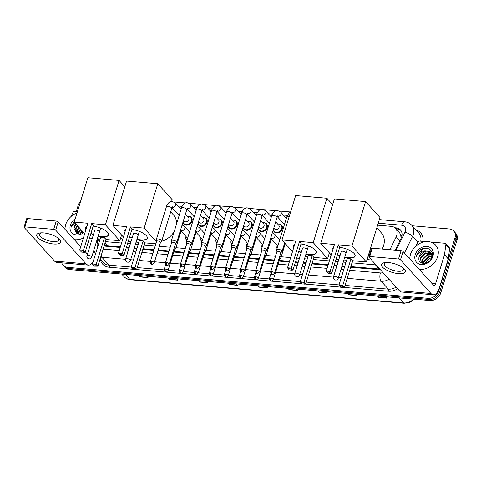 <?xml version="1.0" encoding="UTF-8"?>
<svg xmlns="http://www.w3.org/2000/svg" width="481" height="481" viewBox="0 0 481 481"><rect width="100%" height="100%" fill="white"/><g stroke="black" fill="none" stroke-linecap="round" stroke-linejoin="round"><path stroke-width="0.72" d="M285.125 243.987A4.972 3.98 137.9 0 1 284.914 245.268A4.972 3.98 137.9 0 1 284.349 246.519M277.098 248.443A4.972 3.98 137.9 0 1 276.882 248.232A4.972 3.98 137.9 0 1 276.064 245.262M270.081 242.695A4.972 3.98 137.9 0 1 269.877 243.975A4.972 3.98 137.9 0 1 269.306 245.226M262.055 247.156A4.972 3.98 137.9 0 1 261.838 246.939A4.972 3.98 137.9 0 1 261.021 243.969M255.044 241.402A4.972 3.98 137.9 0 1 254.834 242.683A4.972 3.98 137.9 0 1 254.263 243.933M247.012 245.863A4.972 3.98 137.9 0 1 246.801 245.647A4.972 3.98 137.9 0 1 245.977 242.677M240.001 240.109A4.972 3.98 137.9 0 1 239.791 241.39A4.972 3.98 137.9 0 1 239.225 242.64M231.974 244.57A4.972 3.98 137.9 0 1 231.758 244.354A4.972 3.98 137.9 0 1 230.94 241.384M224.958 238.816A4.972 3.98 137.9 0 1 224.753 240.097A4.972 3.98 137.9 0 1 224.182 241.348M216.931 243.278A4.972 3.98 137.9 0 1 216.715 243.061A4.972 3.98 137.9 0 1 215.897 240.091M209.92 237.524A4.972 3.98 137.9 0 1 209.71 238.804A4.972 3.98 137.9 0 1 209.139 240.055M201.888 241.985A4.972 3.98 137.9 0 1 201.671 241.769A4.972 3.98 137.9 0 1 200.854 238.798M194.877 236.237A4.972 3.98 137.9 0 1 194.667 237.512A4.972 3.98 137.9 0 1 194.102 238.762M186.85 240.692A4.972 3.98 137.9 0 1 186.634 240.476A4.972 3.98 137.9 0 1 185.816 237.506M278.715 224.044A4.972 3.98 137.9 0 1 281.589 225.156A4.972 3.98 137.9 0 1 282.245 228.866A4.972 3.98 137.9 0 1 278.625 232.63A4.972 3.98 137.9 0 1 274.206 231.83A4.972 3.98 137.9 0 1 273.346 229.485M263.672 222.751A4.972 3.98 137.9 0 1 266.546 223.863A4.972 3.98 137.9 0 1 267.202 227.573A4.972 3.98 137.9 0 1 263.582 231.337A4.972 3.98 137.9 0 1 259.169 230.537A4.972 3.98 137.9 0 1 258.303 228.192M248.635 221.458A4.972 3.98 137.9 0 1 251.509 222.571A4.972 3.98 137.9 0 1 252.158 226.28A4.972 3.98 137.9 0 1 248.545 230.044A4.972 3.98 137.9 0 1 244.126 229.245A4.972 3.98 137.9 0 1 243.26 226.9M233.592 220.166A4.972 3.98 137.9 0 1 236.466 221.284A4.972 3.98 137.9 0 1 237.115 224.988A4.972 3.98 137.9 0 1 233.501 228.752A4.972 3.98 137.9 0 1 229.082 227.952A4.972 3.98 137.9 0 1 228.222 225.607M218.548 218.873A4.972 3.98 137.9 0 1 221.422 219.991A4.972 3.98 137.9 0 1 222.078 223.695A4.972 3.98 137.9 0 1 218.458 227.459A4.972 3.98 137.9 0 1 214.039 226.659A4.972 3.98 137.9 0 1 213.179 224.314M203.511 217.58A4.972 3.98 137.9 0 1 206.379 218.699A4.972 3.98 137.9 0 1 207.034 222.402A4.972 3.98 137.9 0 1 203.421 226.166A4.972 3.98 137.9 0 1 199.002 225.367A4.972 3.98 137.9 0 1 198.136 223.028M188.468 216.288A4.972 3.98 137.9 0 1 191.342 217.406A4.972 3.98 137.9 0 1 191.991 221.11A4.972 3.98 137.9 0 1 188.378 224.874A4.972 3.98 137.9 0 1 183.958 224.074A4.972 3.98 137.9 0 1 183.099 221.735M389.923 249.717L396.212 236.808A9.325 7.462 -42.1 0 0 396.777 235.377A9.325 7.462 -42.1 0 0 395.556 228.421A9.325 7.462 -42.1 0 0 391.191 226.359L377.633 225.192M401.07 238.414L400.733 235.197L399.825 233.237A3.108 2.489 -42.1 0 0 398.238 231.397M395.556 228.421L399.308 232.582A9.325 7.462 137.9 0 1 399.825 233.237M350.823 266.588L379.792 269.053M104.467 244.853L107.197 245.653L120.412 246.789M126.407 247.306L129.197 247.547M134.265 247.98L137.019 248.214M143.013 248.731L154.016 249.675M158.141 250.03L169.059 250.968M173.96 251.389L184.103 252.26M189.003 252.681L199.14 253.553M204.046 253.974L214.183 254.846M219.083 255.267L229.227 256.139M234.127 256.559L244.27 257.431M249.17 257.852L259.307 258.724M264.207 259.145L274.35 260.017M279.251 260.437L289.508 261.315M295.502 261.832L298.286 262.073M303.361 262.506L306.114 262.746M312.103 263.257L328.222 264.646M334.217 265.157L337.007 265.398M342.075 265.837L344.829 266.071M351.972 262.842L375.42 264.857A9.325 7.462 -42.1 0 0 376.028 264.887M105.447 241.66L121.567 243.049M127.555 243.56L130.345 243.801M135.414 244.24L138.173 244.474M144.162 244.991L155.171 245.935M159.289 246.29L170.214 247.228M175.908 247.715L185.251 248.521M190.945 249.008L200.294 249.813M205.988 250.3L215.338 251.106M221.032 251.593L230.375 252.399M236.069 252.886L245.418 253.691M251.112 254.178L260.461 254.984M266.155 255.471L275.499 256.271M281.193 256.764L290.662 257.575M296.651 258.093L299.441 258.333M304.509 258.766L307.263 259M313.257 259.518L329.377 260.9M335.365 261.417L338.155 261.658M343.224 262.091L345.983 262.331M98.659 238.907A9.325 7.462 -42.1 0 0 99.074 239.424A9.325 7.462 -42.1 0 0 99.783 240.085M286.652 217.376L285.395 217.268M271.615 216.083L270.358 215.975M256.571 214.791L255.315 214.682M241.528 213.498L240.272 213.39M226.491 212.205L225.234 212.097M211.448 210.912L210.191 210.804M196.404 209.62L195.148 209.512M181.367 208.327L180.104 208.219M395.334 250.18L401.106 238.335A9.325 7.462 -42.1 0 0 401.677 236.899A9.325 7.462 -42.1 0 0 400.451 229.948A9.325 7.462 -42.1 0 0 396.091 227.88L394.865 227.772M395.977 228.89L397.096 228.986A9.325 7.462 137.9 0 1 400.92 230.531M412.199 225.787L449.362 228.98A9.325 7.462 137.9 0 1 453.721 231.048A9.325 7.462 137.9 0 1 454.948 238.005L438.732 290.704A9.325 7.462 137.9 0 1 428.03 298.322L67.472 267.346A9.325 7.462 137.9 0 1 63.113 265.278A9.325 7.462 137.9 0 1 61.766 262.836M76.263 211.598L78.096 205.621A9.325 7.462 137.9 0 1 80.543 201.479M453.721 231.048L455.723 233.267A9.325 7.462 137.9 0 1 456.95 240.217L440.74 292.917L439.736 291.811A9.325 7.462 137.9 0 1 429.034 299.429L68.47 268.452A9.325 7.462 137.9 0 1 64.111 266.384A9.325 7.462 137.9 0 0 68.47 268.452L429.034 299.429A9.325 7.462 137.9 0 0 439.736 291.811L455.946 239.111L439.736 291.811L438.732 290.704M454.725 232.155A9.325 7.462 137.9 0 1 455.946 239.111A9.325 7.462 137.9 0 0 454.725 232.155M350.619 267.244L378.715 269.661A9.325 7.462 -42.1 0 0 380.327 269.643M104.1 246.05A9.325 7.462 -42.1 0 0 104.617 246.11L120.214 247.45M126.202 247.962L128.992 248.202M134.061 248.641L136.82 248.875M142.809 249.392L153.818 250.336M157.936 250.691L168.855 251.629M173.761 252.05L183.898 252.922M188.799 253.343L198.942 254.215M203.842 254.635L213.979 255.507M218.885 255.928L229.022 256.8M233.922 257.221L244.065 258.093M248.966 258.513L259.103 259.385M264.009 259.806L274.146 260.678M279.046 261.099L289.303 261.977M295.298 262.494L298.088 262.734M303.156 263.167L305.91 263.408M311.904 263.919L328.024 265.308M334.012 265.819L336.802 266.059M341.871 266.492L344.63 266.733M98.671 238.925A9.325 7.462 -42.1 0 0 99.128 242.22M99.645 240.53A9.325 7.462 137.9 0 1 99.669 240.079M440.74 292.917A9.325 7.462 137.9 0 1 430.032 300.541L69.474 269.558A9.325 7.462 137.9 0 1 65.115 267.49L63.113 265.278M198.779 280.67L199.465 281.836A2.489 1.196 94.9 0 0 199.627 282.064L198.334 280.633M206.481 281.331L207.774 282.762L199.627 282.064M168.909 278.102L169.595 279.269A2.489 1.196 94.9 0 0 169.763 279.497L168.47 278.066M176.611 278.764L177.904 280.195L169.763 279.497M139.045 275.535L139.73 276.701A2.489 1.196 94.9 0 0 139.893 276.93L138.6 275.499M146.747 276.202L148.04 277.627L139.893 276.93M288.372 288.366L289.057 289.532A2.489 1.196 94.9 0 0 289.225 289.76L287.933 288.329M296.074 289.027L297.366 290.458L289.225 289.76M318.242 290.933L318.927 292.099A2.489 1.196 94.9 0 0 319.089 292.328L317.797 290.897M325.944 291.594L327.236 293.025L319.089 292.328M348.106 293.5L348.791 294.667A2.489 1.196 94.9 0 0 348.953 294.895L347.661 293.464M355.808 294.162L357.1 295.593L348.953 294.895M377.97 296.068L378.655 297.234A2.489 1.196 94.9 0 0 378.818 297.456L377.525 296.025M385.672 296.729L386.964 298.16L378.818 297.456M228.643 283.237L229.329 284.403A2.489 1.196 94.9 0 0 229.491 284.626L228.198 283.195M236.345 283.898L237.638 285.329L229.491 284.626M258.507 285.804L259.193 286.971A2.489 1.196 94.9 0 0 259.355 287.193L258.063 285.762M266.209 286.466L267.502 287.897L259.355 287.193M409.842 259.006A15.542 12.434 137.9 0 1 410.491 254.329A15.542 12.434 137.9 0 1 421.789 242.58A15.542 12.434 137.9 0 1 435.6 245.076A15.542 12.434 137.9 0 1 437.638 256.662A15.542 12.434 137.9 0 1 419.137 269.294M431.601 253.685L425.847 253.331L420.845 258.201L421.254 262.83M431.463 253.409L425.451 252.886L420.448 257.762L421.194 262.8M432.016 254.906L427.441 255.086L422.438 259.956L422.204 263.209M431.938 254.581L427.044 254.647L422.041 259.518L421.915 263.119M432.148 256.379L429.028 256.848L424.026 261.718L423.665 263.414M432.148 255.982L428.631 256.409L423.629 261.279L423.256 263.396M425.463 263.197A7.029 5.622 137.9 0 1 429.01 258.724L425.138 263.275M432.365 255.128L430.267 251.948L425.348 250.739A7.029 5.622 137.9 0 0 419.179 256.355A7.029 5.622 137.9 0 0 418.885 258.339C418.121 265.668 430.08 264.514 431.98 256.992C434.758 249.531 425.174 245.124 419.312 250.709L416.456 255.243L416.125 256.758L416.786 255.381C418.735 252.321 421.584 250.769 425.348 250.739M430.958 252.657L424.26 251.569L419.258 256.439L418.885 258.339M432.148 256.403L430.766 252.435M432.383 254.263L431.86 253.848M432.359 254.19L431.704 253.589M432.918 256.259A10.137 8.105 137.9 0 1 421.284 264.538A10.137 8.105 137.9 0 1 415.211 254.738A10.137 8.105 137.9 0 1 426.845 246.452A10.137 8.105 137.9 0 1 432.918 256.259M429.01 258.724L431.77 257.569M426.262 248.184L422.943 248.845L416.498 255.291L416.125 256.758M388.444 262.548A12.434 4.461 17.1 0 1 403.192 267.977A12.434 4.461 17.1 0 1 398.454 273.629A12.434 4.461 17.1 0 1 383.459 267.995A12.434 4.461 17.1 0 1 385.455 262.524A12.434 4.461 17.1 0 1 388.444 262.548M386.562 262.476A9.951 3.571 -162.9 0 0 384.331 263.883A9.951 3.571 -162.9 0 0 388.251 268.338A9.951 3.571 -162.9 0 0 397.847 271.242A9.951 3.571 -162.9 0 0 403.349 269.733A9.951 3.571 -162.9 0 0 402.302 267.316M415.818 246.194L417.803 242.117A1.557 1.245 -42.1 0 1 419.492 241.089L425.895 241.636M430.639 242.045L444.883 243.272A1.557 1.245 -42.1 0 1 445.61 243.614L449.362 247.769A1.557 1.245 137.9 0 1 449.621 248.683L448.292 258.658A1.557 1.245 137.9 0 1 448.238 258.904L439.315 287.903A12.434 5.988 -85.1 0 1 433.249 294.757A12.434 5.988 -85.1 0 1 430.898 293.458L400.487 259.806A1.557 0.559 -162.9 0 0 398.502 258.994L401.064 250.673A1.557 0.559 17.1 0 1 403.042 251.485L433.459 285.137A3.108 1.497 94.9 0 0 434.042 285.461A3.108 1.497 94.9 0 0 435.564 283.748L444.486 254.75A1.557 1.245 -42.1 0 0 444.54 254.503L445.863 244.528A1.557 1.245 -42.1 0 0 445.61 243.614M433.249 294.757L401.749 292.051A12.434 5.988 -85.1 0 1 399.404 290.752L368.987 257.101A1.557 0.559 -162.9 0 1 368.861 256.758A1.557 0.559 -162.9 0 1 369.721 256.523L398.502 258.994M368.861 256.758L371.422 248.436A1.557 0.559 17.1 0 1 372.282 248.202L401.064 250.673M376.809 227.862L381.349 232.882A17.1 13.672 137.9 0 1 383.597 245.635A17.1 13.672 137.9 0 1 382.148 249.05M370.514 258.784A17.1 13.672 137.9 0 1 367.057 259.554M339.706 247.312A12.127 4.353 17.1 0 1 355.116 256.163A12.127 4.353 17.1 0 1 348.412 257.996A12.127 4.353 17.1 0 1 344.667 257.401M339.917 255.94A12.127 4.353 17.1 0 1 337.397 254.822M332.413 251.022A12.127 4.353 17.1 0 1 331.938 249.032A12.127 4.353 17.1 0 1 333.453 247.655M334.433 244.468L326.238 271.098L330.038 271.422L338.233 244.799L351.942 245.977L365.596 201.599L334.373 198.912L320.719 243.29L334.433 244.468M326.238 271.098L326.864 271.975L329.575 272.21L330.038 271.422L331.716 273.28L339.911 246.651L338.233 244.799M320.719 243.29L331.217 254.912M336.021 259.301L338.81 259.536M343.879 259.974L346.633 260.209M351.942 245.977L366.336 261.904L352.627 260.726L350.95 258.868L347.15 258.544L338.955 285.167L342.755 285.498L344.432 287.349L340.752 287.349L338.955 285.167M366.336 261.904L379.99 217.526L365.596 201.599M329.575 272.21L330.754 273.515L331.716 273.28M326.864 271.975L328.036 273.28L330.754 273.515M352.627 260.726L344.432 287.349M350.95 258.868L342.755 285.498L342.292 286.279L339.58 286.051M343.47 287.584L342.292 286.279M332.503 250.745A12.127 4.353 17.1 0 1 331.986 248.893M345.785 252.507A2.489 0.89 -162.9 0 0 343.23 251.304A2.489 0.89 -162.9 0 0 341.239 251.587A2.489 0.89 -162.9 0 0 341.221 251.689M355.152 256.024A12.127 4.353 17.1 0 1 344.757 257.125M340.001 255.664A12.127 4.353 17.1 0 1 337.482 254.545M330.976 255.712A17.1 13.672 137.9 0 1 328.343 256.223M300.992 243.987A12.127 4.353 17.1 0 1 316.402 252.838A12.127 4.353 17.1 0 1 309.692 254.671A12.127 4.353 17.1 0 1 305.952 254.076M301.196 252.615A12.127 4.353 17.1 0 1 298.677 251.497M293.699 247.697A12.127 4.353 17.1 0 1 293.224 245.707A12.127 4.353 17.1 0 1 294.739 244.324M295.713 241.143L287.524 267.773L291.324 268.097L299.519 241.468L313.227 242.646L326.882 198.268L295.659 195.587L282.004 239.965L295.713 241.143M287.524 267.773L288.143 268.651L290.861 268.885L291.324 268.097L293.001 269.955L301.19 243.326L299.519 241.468M282.004 239.965L292.502 251.587M297.3 255.97L300.09 256.211M305.164 256.65L307.918 256.884M313.227 242.646L327.621 258.574L313.907 257.401L312.229 255.543L308.429 255.219L300.24 281.842L304.04 282.173L305.718 284.024L302.038 284.024L300.24 281.842M332.618 204.617L326.882 198.268M327.621 258.574L329.377 252.868M290.861 268.885L292.039 270.184L293.001 269.955M288.143 268.651L289.321 269.949L292.039 270.184M313.907 257.401L305.718 284.024M312.229 255.543L304.04 282.173L303.577 282.954L300.859 282.72M304.756 284.259L303.577 282.954M293.783 247.42A12.127 4.353 17.1 0 1 293.272 245.569M307.07 249.182A2.489 0.89 -162.9 0 0 304.515 247.974A2.489 0.89 -162.9 0 0 302.519 248.262A2.489 0.89 -162.9 0 0 302.507 248.364M316.438 252.693A12.127 4.353 17.1 0 1 306.036 253.8M301.28 252.339A12.127 4.353 17.1 0 1 298.767 251.22M170.689 211.874L173.539 215.031A17.1 13.672 137.9 0 1 176.461 224.26M174.32 231.229A17.1 13.672 137.9 0 1 161.538 241.27M131.896 229.455A12.127 4.353 17.1 0 1 147.306 238.305A12.127 4.353 17.1 0 1 140.602 240.145A12.127 4.353 17.1 0 1 136.857 239.55M132.107 238.089A12.127 4.353 17.1 0 1 129.587 236.965M124.603 233.171A12.127 4.353 17.1 0 1 124.128 231.175A12.127 4.353 17.1 0 1 125.643 229.798M126.623 226.617L118.428 253.24L122.228 253.571L130.423 226.942L144.132 228.12L157.786 183.742L126.563 181.06L112.909 225.439L126.623 226.617M118.428 253.24L119.054 254.124L121.765 254.353L122.228 253.571L123.906 255.423L132.101 228.8L130.423 226.942M112.909 225.439L123.407 237.055M128.211 241.444L131 241.684M136.069 242.117L138.823 242.358M155.82 243.813L144.817 242.869L143.14 241.011L139.34 240.686L131.145 267.316L134.945 267.64L136.622 269.498L132.942 269.492L131.145 267.316M156.457 241.757L144.132 228.12M171.645 201.401L172.18 199.669L157.786 183.742M121.765 254.353L122.944 255.658L123.906 255.423M119.054 254.124L120.226 255.423L122.944 255.658M144.817 242.869L136.622 269.498M143.14 241.011L134.945 267.64L134.482 268.428L131.77 268.194M135.66 269.727L134.482 268.428M124.693 232.894A12.127 4.353 17.1 0 1 124.176 231.042M137.975 234.65A2.489 0.89 -162.9 0 0 135.42 233.447A2.489 0.89 -162.9 0 0 133.423 233.736A2.489 0.89 -162.9 0 0 133.411 233.838M147.342 238.167A12.127 4.353 17.1 0 1 136.947 239.267M132.191 237.812A12.127 4.353 17.1 0 1 129.672 236.688M123.166 237.855A17.1 13.672 137.9 0 1 120.533 238.372M93.182 226.13A12.127 4.353 17.1 0 1 108.592 234.981A12.127 4.353 17.1 0 1 101.882 236.82A12.127 4.353 17.1 0 1 98.142 236.219M93.386 234.758A12.127 4.353 17.1 0 1 90.867 233.64M85.889 229.84A12.127 4.353 17.1 0 1 85.414 227.85A12.127 4.353 17.1 0 1 86.923 226.473M87.903 223.286L79.714 249.916L83.514 250.24L91.709 223.617L105.417 224.795L119.072 180.417L87.849 177.73L74.194 222.114L87.903 223.286M79.714 249.916L80.333 250.793L83.051 251.028L83.514 250.24L85.191 252.098L93.38 225.469L91.709 223.617M74.194 222.114L84.692 233.73M89.49 238.119L92.28 238.354M97.354 238.792L100.108 239.027M105.417 224.795L119.811 240.722L106.097 239.544L104.419 237.686L100.619 237.361L92.43 263.991L96.23 264.316L97.908 266.173L94.228 266.167L92.43 263.991M124.807 186.766L119.072 180.417M119.811 240.722L121.567 235.017M83.051 251.028L84.229 252.333L85.191 252.098M80.333 250.793L81.511 252.098L84.229 252.333M106.097 239.544L97.908 266.173M104.419 237.686L96.23 264.316L95.767 265.097L93.049 264.869M96.946 266.402L95.767 265.097M85.973 229.563A12.127 4.353 17.1 0 1 85.462 227.711M99.26 231.325A2.489 0.89 -162.9 0 0 96.705 230.122A2.489 0.89 -162.9 0 0 94.709 230.405A2.489 0.89 -162.9 0 0 94.697 230.507M108.628 234.842A12.127 4.353 17.1 0 1 98.226 235.943M93.47 234.481A12.127 4.353 17.1 0 1 90.957 233.363M280.79 252.832L281.98 251.485A2.796 1.004 -162.9 0 0 282.058 251.341A2.796 1.004 -162.9 0 0 281.83 250.727A2.796 1.004 -162.9 0 0 278.258 249.272A2.796 1.004 -162.9 0 0 276.713 249.693A2.796 1.004 -162.9 0 0 276.701 249.861L276.924 251.647M280.748 252.88A2.02 0.728 -162.9 0 0 280.808 252.778A2.02 0.728 -162.9 0 0 280.639 252.333A2.02 0.728 -162.9 0 0 278.06 251.28A2.02 0.728 -162.9 0 0 276.942 251.587A2.02 0.728 -162.9 0 0 276.936 251.707M265.746 251.539L266.937 250.192A2.796 1.004 -162.9 0 0 267.021 250.048A2.796 1.004 -162.9 0 0 266.787 249.435A2.796 1.004 -162.9 0 0 263.215 247.98A2.796 1.004 -162.9 0 0 261.67 248.406A2.796 1.004 -162.9 0 0 261.658 248.569L261.886 250.354M265.704 251.587A2.02 0.728 -162.9 0 0 265.765 251.485A2.02 0.728 -162.9 0 0 265.596 251.04A2.02 0.728 -162.9 0 0 263.017 249.988A2.02 0.728 -162.9 0 0 261.898 250.294A2.02 0.728 -162.9 0 0 261.892 250.415M275.685 221.873L278.721 225.234A2.796 2.237 137.9 0 1 279.088 227.321A2.796 2.237 137.9 0 1 277.056 229.431A2.796 2.237 137.9 0 1 274.573 228.986L273.773 228.102M277.723 224.128A4.666 3.728 137.9 0 1 281.108 225.09A4.666 3.728 137.9 0 1 281.722 228.565A4.666 3.728 137.9 0 1 278.331 232.095A4.666 3.728 137.9 0 1 274.188 231.343A4.666 3.728 137.9 0 1 273.382 229.353M250.703 250.246L251.894 248.899A2.796 1.004 -162.9 0 0 251.978 248.755A2.796 1.004 -162.9 0 0 251.743 248.142A2.796 1.004 -162.9 0 0 248.178 246.687A2.796 1.004 -162.9 0 0 246.627 247.114A2.796 1.004 -162.9 0 0 246.615 247.276L246.843 249.062M250.661 250.294A2.02 0.728 -162.9 0 0 250.721 250.192A2.02 0.728 -162.9 0 0 250.553 249.747A2.02 0.728 -162.9 0 0 247.98 248.695A2.02 0.728 -162.9 0 0 246.861 249.002A2.02 0.728 -162.9 0 0 246.849 249.122M260.648 220.581L263.678 223.942A2.796 2.237 137.9 0 1 264.051 226.028A2.796 2.237 137.9 0 1 262.013 228.144A2.796 2.237 137.9 0 1 259.53 227.693L258.73 226.81M262.68 222.835A4.666 3.728 137.9 0 1 266.065 223.797A4.666 3.728 137.9 0 1 266.678 227.272A4.666 3.728 137.9 0 1 263.287 230.802A4.666 3.728 137.9 0 1 259.145 230.05A4.666 3.728 137.9 0 1 258.345 228.06M235.666 248.954L236.856 247.607A2.796 1.004 -162.9 0 0 236.935 247.462A2.796 1.004 -162.9 0 0 236.706 246.849A2.796 1.004 -162.9 0 0 233.135 245.394A2.796 1.004 -162.9 0 0 231.589 245.821A2.796 1.004 -162.9 0 0 231.571 245.983L231.8 247.769M235.624 249.002A2.02 0.728 -162.9 0 0 235.678 248.899A2.02 0.728 -162.9 0 0 235.516 248.455A2.02 0.728 -162.9 0 0 232.936 247.408A2.02 0.728 -162.9 0 0 231.818 247.709A2.02 0.728 -162.9 0 0 231.806 247.829M245.605 219.288L248.641 222.649A2.796 2.237 137.9 0 1 249.008 224.735A2.796 2.237 137.9 0 1 246.975 226.852A2.796 2.237 137.9 0 1 244.486 226.401L243.687 225.517M247.643 221.543A4.666 3.728 137.9 0 1 251.028 222.505A4.666 3.728 137.9 0 1 251.635 225.98A4.666 3.728 137.9 0 1 248.25 229.509A4.666 3.728 137.9 0 1 244.107 228.758A4.666 3.728 137.9 0 1 243.302 226.767M220.623 247.661L221.813 246.314A2.796 1.004 -162.9 0 0 221.897 246.17A2.796 1.004 -162.9 0 0 221.663 245.557A2.796 1.004 -162.9 0 0 218.091 244.101A2.796 1.004 -162.9 0 0 216.546 244.528A2.796 1.004 -162.9 0 0 216.534 244.691L216.757 246.476M220.581 247.709A2.02 0.728 -162.9 0 0 220.641 247.607A2.02 0.728 -162.9 0 0 220.472 247.168A2.02 0.728 -162.9 0 0 217.893 246.116A2.02 0.728 -162.9 0 0 216.775 246.416A2.02 0.728 -162.9 0 0 216.769 246.537M230.561 217.995L233.598 221.356A2.796 2.237 137.9 0 1 233.964 223.443A2.796 2.237 137.9 0 1 231.932 225.559A2.796 2.237 137.9 0 1 229.449 225.108L228.649 224.224M232.6 220.25A4.666 3.728 137.9 0 1 235.985 221.212A4.666 3.728 137.9 0 1 236.598 224.687A4.666 3.728 137.9 0 1 233.207 228.216A4.666 3.728 137.9 0 1 229.064 227.465A4.666 3.728 137.9 0 1 228.259 225.475M205.579 246.374L206.77 245.021A2.796 1.004 -162.9 0 0 206.854 244.877A2.796 1.004 -162.9 0 0 206.62 244.27A2.796 1.004 -162.9 0 0 203.054 242.809A2.796 1.004 -162.9 0 0 201.503 243.236A2.796 1.004 -162.9 0 0 201.491 243.398L201.719 245.184M205.537 246.416A2.02 0.728 -162.9 0 0 205.597 246.314A2.02 0.728 -162.9 0 0 205.429 245.875A2.02 0.728 -162.9 0 0 202.856 244.823A2.02 0.728 -162.9 0 0 201.737 245.13A2.02 0.728 -162.9 0 0 201.725 245.244M215.524 216.703L218.554 220.064A2.796 2.237 137.9 0 1 218.927 222.15A2.796 2.237 137.9 0 1 216.889 224.266A2.796 2.237 137.9 0 1 214.406 223.815L213.606 222.931M217.556 218.957A4.666 3.728 137.9 0 1 220.941 219.919A4.666 3.728 137.9 0 1 221.555 223.394A4.666 3.728 137.9 0 1 218.164 226.924A4.666 3.728 137.9 0 1 214.021 226.172A4.666 3.728 137.9 0 1 213.221 224.182M190.542 245.082L191.733 243.729A2.796 1.004 -162.9 0 0 191.811 243.584A2.796 1.004 -162.9 0 0 191.582 242.977A2.796 1.004 -162.9 0 0 188.011 241.516A2.796 1.004 -162.9 0 0 186.466 241.943A2.796 1.004 -162.9 0 0 186.448 242.105L186.676 243.891M190.5 245.124A2.02 0.728 -162.9 0 0 190.554 245.021A2.02 0.728 -162.9 0 0 190.392 244.582A2.02 0.728 -162.9 0 0 187.812 243.53A2.02 0.728 -162.9 0 0 186.694 243.837A2.02 0.728 -162.9 0 0 186.682 243.951M200.481 215.41L203.517 218.771A2.796 2.237 137.9 0 1 203.884 220.857A2.796 2.237 137.9 0 1 201.852 222.974A2.796 2.237 137.9 0 1 199.362 222.523L198.563 221.639M202.519 217.665A4.666 3.728 137.9 0 1 205.898 218.627A4.666 3.728 137.9 0 1 206.511 222.102A4.666 3.728 137.9 0 1 203.126 225.631A4.666 3.728 137.9 0 1 198.978 224.88A4.666 3.728 137.9 0 1 198.178 222.889M175.499 243.789L176.689 242.436A2.796 1.004 -162.9 0 0 176.767 242.298A2.796 1.004 -162.9 0 0 176.539 241.684A2.796 1.004 -162.9 0 0 172.968 240.223A2.796 1.004 -162.9 0 0 171.422 240.65A2.796 1.004 -162.9 0 0 171.41 240.813L171.633 242.598M175.457 243.837A2.02 0.728 -162.9 0 0 175.517 243.729A2.02 0.728 -162.9 0 0 175.349 243.29A2.02 0.728 -162.9 0 0 172.769 242.238A2.02 0.728 -162.9 0 0 171.651 242.544A2.02 0.728 -162.9 0 0 171.645 242.658M185.438 214.117L188.474 217.478A2.796 2.237 137.9 0 1 188.841 219.564A2.796 2.237 137.9 0 1 186.808 221.681A2.796 2.237 137.9 0 1 184.319 221.23L183.526 220.346M187.476 216.372A4.666 3.728 137.9 0 1 190.861 217.334A4.666 3.728 137.9 0 1 191.474 220.815A4.666 3.728 137.9 0 1 188.083 224.338A4.666 3.728 137.9 0 1 183.94 223.587A4.666 3.728 137.9 0 1 183.135 221.603M160.456 242.496L161.646 241.143A2.796 1.004 -162.9 0 0 161.73 241.005A2.796 1.004 -162.9 0 0 161.496 240.392A2.796 1.004 -162.9 0 0 157.93 238.931A2.796 1.004 -162.9 0 0 156.379 239.358A2.796 1.004 -162.9 0 0 156.367 239.52L156.596 241.306M160.413 242.544A2.02 0.728 -162.9 0 0 160.474 242.436A2.02 0.728 -162.9 0 0 160.305 241.997A2.02 0.728 -162.9 0 0 157.732 240.945A2.02 0.728 -162.9 0 0 156.614 241.252A2.02 0.728 -162.9 0 0 156.602 241.366M279.623 259.223L280.814 257.876A2.796 1.004 -162.9 0 0 280.898 257.732A2.796 1.004 -162.9 0 0 280.663 257.119A2.796 1.004 -162.9 0 0 279.683 256.421M279.581 259.271A2.02 0.728 -162.9 0 0 279.641 259.169A2.02 0.728 -162.9 0 0 279.473 258.724A2.02 0.728 -162.9 0 0 279.076 258.399M264.586 257.93L265.777 256.583A2.796 1.004 -162.9 0 0 265.855 256.439A2.796 1.004 -162.9 0 0 265.626 255.826A2.796 1.004 -162.9 0 0 264.646 255.128M264.544 257.978A2.02 0.728 -162.9 0 0 264.598 257.876A2.02 0.728 -162.9 0 0 264.436 257.431A2.02 0.728 -162.9 0 0 264.033 257.107M277.898 245.845A2.796 2.237 137.9 0 1 277.242 245.388L271.326 238.835M277.212 248.07A4.666 3.728 137.9 0 1 276.864 247.745A4.666 3.728 137.9 0 1 276.244 244.282M249.543 256.638L250.733 255.291A2.796 1.004 -162.9 0 0 250.811 255.146A2.796 1.004 -162.9 0 0 250.583 254.533A2.796 1.004 -162.9 0 0 249.603 253.836M249.501 256.686A2.02 0.728 -162.9 0 0 249.561 256.583A2.02 0.728 -162.9 0 0 249.392 256.139A2.02 0.728 -162.9 0 0 248.996 255.814M262.854 244.552A2.796 2.237 137.9 0 1 262.205 244.095L256.283 237.542M262.169 246.783A4.666 3.728 137.9 0 1 261.82 246.452A4.666 3.728 137.9 0 1 261.201 242.989M234.5 255.345L235.69 253.998A2.796 1.004 -162.9 0 0 235.774 253.854A2.796 1.004 -162.9 0 0 235.54 253.24A2.796 1.004 -162.9 0 0 234.56 252.543M234.457 255.393A2.02 0.728 -162.9 0 0 234.518 255.291A2.02 0.728 -162.9 0 0 234.349 254.846A2.02 0.728 -162.9 0 0 233.952 254.521M247.811 243.26A2.796 2.237 137.9 0 1 247.162 242.803L241.246 236.249M247.126 245.49A4.666 3.728 137.9 0 1 246.777 245.16A4.666 3.728 137.9 0 1 246.164 241.696M219.462 254.052L220.653 252.705A2.796 1.004 -162.9 0 0 220.731 252.561A2.796 1.004 -162.9 0 0 220.502 251.948A2.796 1.004 -162.9 0 0 219.516 251.25M219.42 254.1A2.02 0.728 -162.9 0 0 219.474 253.998A2.02 0.728 -162.9 0 0 219.312 253.553A2.02 0.728 -162.9 0 0 218.909 253.228M232.774 241.967A2.796 2.237 137.9 0 1 232.119 241.51L226.202 234.956M232.089 244.198A4.666 3.728 137.9 0 1 231.74 243.867A4.666 3.728 137.9 0 1 231.12 240.404M204.419 252.759L205.609 251.413A2.796 1.004 -162.9 0 0 205.688 251.268A2.796 1.004 -162.9 0 0 205.459 250.655A2.796 1.004 -162.9 0 0 204.479 249.958M204.377 252.808A2.02 0.728 -162.9 0 0 204.437 252.705A2.02 0.728 -162.9 0 0 204.269 252.26A2.02 0.728 -162.9 0 0 203.872 251.936M217.731 240.674A2.796 2.237 137.9 0 1 217.081 240.217L211.159 233.664M217.045 242.905A4.666 3.728 137.9 0 1 216.697 242.574A4.666 3.728 137.9 0 1 216.077 239.111M189.376 251.467L190.566 250.12A2.796 1.004 -162.9 0 0 190.65 249.976A2.796 1.004 -162.9 0 0 190.416 249.362A2.796 1.004 -162.9 0 0 189.436 248.665M189.334 251.515A2.02 0.728 -162.9 0 0 189.394 251.413A2.02 0.728 -162.9 0 0 189.225 250.968A2.02 0.728 -162.9 0 0 188.829 250.643M202.687 239.382A2.796 2.237 137.9 0 1 202.038 238.925L196.122 232.371M202.002 241.612A4.666 3.728 137.9 0 1 201.653 241.282A4.666 3.728 137.9 0 1 201.04 237.818M174.332 250.174L175.523 248.827A2.796 1.004 -162.9 0 0 175.607 248.683A2.796 1.004 -162.9 0 0 175.379 248.07A2.796 1.004 -162.9 0 0 174.393 247.372M174.296 250.222A2.02 0.728 -162.9 0 0 174.35 250.12A2.02 0.728 -162.9 0 0 174.188 249.675A2.02 0.728 -162.9 0 0 173.785 249.35M187.65 238.089A2.796 2.237 137.9 0 1 186.995 237.632L181.078 231.084M186.965 240.32A4.666 3.728 137.9 0 1 186.616 239.989A4.666 3.728 137.9 0 1 185.997 236.526M43.633 232.924A12.434 4.461 17.1 0 1 58.375 238.354A12.434 4.461 17.1 0 1 53.644 244.005A12.434 4.461 17.1 0 1 38.648 238.372A12.434 4.461 17.1 0 1 40.644 232.894A12.434 4.461 17.1 0 1 43.633 232.924M41.751 232.846A9.951 3.571 -162.9 0 0 39.52 234.259A9.951 3.571 -162.9 0 0 43.44 238.714A9.951 3.571 -162.9 0 0 53.036 241.612A9.951 3.571 -162.9 0 0 58.538 240.109A9.951 3.571 -162.9 0 0 57.492 237.686M71.008 216.564L72.992 212.494A1.557 1.245 -42.1 0 1 74.681 211.46L77.399 211.694M93.224 261.399A12.434 5.988 -85.1 0 1 88.432 265.127A12.434 5.988 -85.1 0 1 86.087 263.835L55.676 230.177A1.557 0.559 -162.9 0 0 53.692 229.371L56.247 221.05A1.557 0.559 17.1 0 1 58.231 221.855L80.7 246.717M88.432 265.127L56.938 262.422A12.434 5.988 -85.1 0 1 54.593 261.129L24.176 227.471A1.557 0.559 -162.9 0 1 24.05 227.128A1.557 0.559 -162.9 0 1 24.91 226.894L53.692 229.371M24.05 227.128L26.611 218.813A1.557 0.559 17.1 0 1 27.471 218.572L56.247 221.05M85.287 251.791L87.422 254.154M65.031 229.377A15.542 12.434 137.9 0 1 65.675 224.705A15.542 12.434 137.9 0 1 77.014 212.939M77.663 225.95L76.034 228.571L76.443 233.207M77.267 225.511L75.637 228.132L76.383 233.171M79.257 227.711L77.627 230.333L77.393 233.58M78.854 227.272L77.231 229.894L77.104 233.489M80.844 229.473L79.215 232.089L78.848 233.79M80.447 229.028L78.818 231.65L78.439 233.766M82.035 230.79L80.327 233.646M76.076 224.194L74.447 226.816L74.074 228.709L76.972 233.441L83.411 232.311M74.074 228.709A7.029 5.622 137.9 0 1 74.369 226.725A7.029 5.622 137.9 0 1 75.878 223.978M80.652 233.574A7.029 5.622 137.9 0 1 82.137 230.904M83.73 232.666A10.137 8.105 137.9 0 1 73.377 233.982A10.137 8.105 137.9 0 1 70.4 225.108A10.137 8.105 137.9 0 1 75.228 218.753M74.495 221.086L71.639 225.613L71.314 227.134L71.976 225.751L74.789 222.775M83.387 237.981A15.542 12.434 137.9 0 1 74.327 239.664M74.345 221.627L71.687 225.667L71.314 227.134M399.873 240.867L396.212 236.808M397.931 231.054A9.325 4.491 -85.1 0 1 398.653 229.287M105.694 246.2A9.325 4.491 -85.1 0 1 105.886 245.418M400.733 235.197A9.325 2.519 26 0 1 401.966 235.648M379.178 269.023L375.42 264.857M107.197 245.653L104.978 243.194M397.096 228.986L396.091 227.88M396.188 250.252L404.99 232.197A6.217 4.972 -42.1 0 0 405.369 231.241A6.217 4.972 -42.1 0 0 401.647 225.222L378.24 223.214M401.647 225.222A6.217 2.994 94.9 0 1 404.683 221.801C407.467 222.06 409.8 223.196 411.67 225.204A12.434 9.945 137.9 0 1 413.305 234.475A12.434 9.945 137.9 0 1 412.548 236.387L417.779 242.177M415.993 229.99A13.991 11.189 137.9 0 1 422.847 241.378M420.737 241.197A12.434 9.945 -42.1 0 0 418.807 233.099L411.67 225.204M397.607 288.768A13.991 11.189 137.9 0 1 388.516 291.227L344.168 287.416M340.53 287.103L305.447 284.091M301.815 283.778L136.357 269.558M132.72 269.252L109.205 267.226A13.991 11.189 137.9 0 1 100.379 259.283M428.03 298.322L430.032 300.541M454.948 238.005L456.95 240.217M67.472 267.346L69.474 269.558M388.997 279.239A12.434 9.945 137.9 0 1 381.18 281.253L388.317 289.147A12.434 9.945 -42.1 0 0 396.128 287.133M404.99 232.197A6.217 1.677 26 0 1 412.548 236.387L404.437 253.024M125.601 259.295L101.87 257.257L109.007 265.151L131.223 267.057M101.076 255.862A6.217 2.994 94.9 0 0 101.87 257.257A12.434 9.945 137.9 0 1 100.703 257.082M100.114 258.988L103.193 262.392A12.434 9.945 -42.1 0 0 109.007 265.151A1.557 0.746 -85.1 0 1 109.205 267.226M349.681 270.298L380.387 272.937A6.217 2.994 94.9 0 0 381.18 281.253L347.21 278.337M341.215 277.82L338.462 277.585M333.411 277.146L308.489 275.006M302.501 274.495L299.747 274.254M294.697 273.821L275.637 272.186M270.737 271.765L260.594 270.893M255.694 270.472L245.557 269.6M240.65 269.18L230.513 268.308M225.613 267.887L215.47 267.015M210.57 266.594L200.433 265.722M195.526 265.302L185.389 264.43M180.489 264.009L170.346 263.137M165.446 262.716L154.521 261.778M150.403 261.423L139.4 260.48M133.405 259.962L130.652 259.728M137.217 267.574L164.135 269.883M168.164 270.232L179.179 271.176M183.207 271.524L194.222 272.468M198.25 272.817L209.259 273.761M213.287 274.11L224.302 275.054M228.331 275.403L239.346 276.347M243.374 276.695L254.383 277.639M258.411 277.988L269.426 278.932M273.455 279.281L300.318 281.589M306.307 282.1L339.033 284.914M345.027 285.425L388.317 289.147A1.557 0.746 -85.1 0 1 388.516 291.227M287.404 215.41L283.411 215.067M272.366 214.117L268.368 213.774M257.323 212.824L253.325 212.482M242.28 211.532L238.287 211.189M227.236 210.239L223.244 209.896M212.199 208.946L208.201 208.604M197.156 207.654L193.158 207.311M182.113 206.361L178.12 206.018M97.811 238.829L97.138 243.891A6.217 4.972 -42.1 0 0 97.685 246.897M103.156 249.116L119.276 250.499M125.264 251.016L128.054 251.256M133.123 251.689L135.876 251.93M141.871 252.441L152.874 253.391M156.998 253.74L167.917 254.677M172.817 255.104L182.96 255.97M187.861 256.391L198.004 257.263M202.904 257.684L213.041 258.556M217.947 258.976L228.084 259.848M232.984 260.269L243.127 261.141M248.028 261.562L258.165 262.434M263.071 262.854L273.208 263.726M278.108 264.147L288.366 265.031M294.36 265.542L297.144 265.783M302.218 266.221L304.972 266.456M310.966 266.973L327.086 268.356M333.074 268.873L335.864 269.107M340.933 269.546L343.687 269.781M380.387 272.937A6.217 4.972 -42.1 0 0 382.966 272.565M95.707 244.132A6.217 2.718 7.6 0 1 97.138 243.891M426.924 262.68L426.094 261.766M398.977 297.871L403.565 302.946A3.108 1.497 94.9 0 0 404.154 303.27L130.465 279.756A3.108 1.497 -85.1 0 1 129.876 279.431L403.565 302.946A12.434 9.945 -42.1 0 0 413.744 299.14M130.465 279.756C127.874 279.509 125.739 278.481 124.068 276.671A12.434 9.945 -42.1 0 0 129.876 279.431L125.294 274.356M431.409 258.357A12.434 9.945 -42.1 0 0 431.156 257.732M259.193 286.971L267.292 287.662M289.057 289.532L297.162 290.229M318.927 292.099L327.026 292.797M348.791 294.667L356.89 295.364M378.655 297.234L386.754 297.925M229.329 284.403L237.428 285.101M199.465 281.836L207.564 282.533M169.595 279.269L177.699 279.966M139.73 276.701L147.829 277.399M399.404 290.752L430.898 293.458M372.282 248.202L369.721 256.523M431.92 283.435L435.564 283.748M448.238 258.904L444.486 254.75M403.042 251.485L400.487 259.806M444.54 254.503L448.292 258.658M449.621 248.683L445.863 244.528M338.035 277.759A2.489 0.89 17.1 0 1 338.239 278.307A2.489 2.489 0 0 1 335.648 280.05A2.489 2.489 0 0 1 333.483 276.846A2.489 0.89 17.1 0 1 334.86 276.467A2.489 0.89 17.1 0 1 338.035 277.759M299.314 274.435A2.489 0.89 17.1 0 1 299.525 274.982A2.489 2.489 0 0 1 296.933 276.725A2.489 2.489 0 0 1 294.769 273.515A2.489 0.89 17.1 0 1 296.146 273.142A2.489 0.89 17.1 0 1 299.314 274.435M130.225 259.908A2.489 0.89 17.1 0 1 130.429 260.449A2.489 2.489 0 0 1 127.838 262.199A2.489 2.489 0 0 1 125.673 258.988A2.489 0.89 17.1 0 1 127.05 258.61A2.489 0.89 17.1 0 1 130.225 259.908M91.504 256.577A2.489 0.89 17.1 0 1 91.715 257.125A2.489 2.489 0 0 1 89.123 258.874A2.489 2.489 0 0 1 86.959 255.664A2.489 0.89 17.1 0 1 88.336 255.285A2.489 0.89 17.1 0 1 91.504 256.577M271.795 271.639A2.02 0.974 -85.1 0 0 272.054 274.344A2.02 0.974 94.9 0 0 272.438 274.555C272.649 274.928 273.352 274.453 274.543 273.136A2.02 0.728 -162.9 0 0 273.749 272.228A2.02 0.728 -162.9 0 0 271.795 271.639A2.02 0.728 -162.9 0 0 270.677 271.945L276.942 251.587M289.117 216.841A2.796 1.004 -162.9 0 0 288.275 216.709A2.796 1.004 -162.9 0 0 288.125 216.697A2.796 1.004 -162.9 0 0 286.73 217.135L276.713 249.693M256.758 270.352A2.02 0.974 -85.1 0 0 257.016 273.052A2.02 0.974 94.9 0 0 257.395 273.262C257.612 273.635 258.309 273.16 259.5 271.843A2.02 0.728 -162.9 0 0 258.706 270.941A2.02 0.728 -162.9 0 0 256.758 270.352A2.02 0.728 -162.9 0 0 255.639 270.653L261.898 250.294M277.254 216.029L277.856 215.879L277.038 217.484A2.796 1.004 -162.9 0 0 275.938 216.234A2.796 1.004 -162.9 0 0 273.238 215.416A2.796 1.004 -162.9 0 0 273.082 215.404A2.796 1.004 -162.9 0 0 271.687 215.843C271.759 214.869 273.972 210.203 277.333 210.437L280.645 212.013A2.796 2.237 137.9 0 1 281.012 214.093A2.796 2.237 137.9 0 1 277.958 216.39A2.796 2.237 137.9 0 1 277.513 216.342M241.715 269.059A2.02 0.974 -85.1 0 0 241.973 271.759A2.02 0.974 94.9 0 0 242.352 271.969C242.568 272.342 243.266 271.867 244.456 270.55A2.02 0.728 -162.9 0 0 243.663 269.649A2.02 0.728 -162.9 0 0 241.715 269.059A2.02 0.728 -162.9 0 0 240.596 269.36L246.861 249.002M262.211 214.736L262.812 214.586L261.995 216.191A2.796 1.004 -162.9 0 0 260.894 214.941A2.796 1.004 -162.9 0 0 258.195 214.123A2.796 1.004 -162.9 0 0 258.044 214.111A2.796 1.004 -162.9 0 0 256.644 214.55C256.716 213.576 258.934 208.91 262.289 209.145L265.608 210.72A2.796 2.237 137.9 0 1 265.975 212.806A2.796 2.237 137.9 0 1 262.915 215.097A2.796 2.237 137.9 0 1 262.476 215.049M226.671 267.767A2.02 0.974 -85.1 0 0 226.93 270.466A2.02 0.974 94.9 0 0 227.315 270.677C227.525 271.05 228.228 270.575 229.419 269.258A2.02 0.728 -162.9 0 0 228.619 268.356A2.02 0.728 -162.9 0 0 226.671 267.767A2.02 0.728 -162.9 0 0 225.553 268.073L231.818 247.709M247.174 213.444L247.775 213.293L246.951 214.899A2.796 1.004 -162.9 0 0 245.851 213.648A2.796 1.004 -162.9 0 0 243.152 212.83A2.796 1.004 -162.9 0 0 243.001 212.818A2.796 1.004 -162.9 0 0 241.606 213.257C241.678 212.283 243.891 207.618 247.252 207.852L250.565 209.427A2.796 2.237 137.9 0 1 250.932 211.514A2.796 2.237 137.9 0 1 247.877 213.804A2.796 2.237 137.9 0 1 247.432 213.756M211.634 266.474A2.02 0.974 -85.1 0 0 211.893 269.174A2.02 0.974 94.9 0 0 212.271 269.384C212.482 269.757 213.185 269.282 214.376 267.965A2.02 0.728 -162.9 0 0 213.582 267.063A2.02 0.728 -162.9 0 0 211.634 266.474A2.02 0.728 -162.9 0 0 210.516 266.781L216.775 246.416M232.131 212.151L232.732 212.001L231.914 213.606A2.796 1.004 -162.9 0 0 230.808 212.355A2.796 1.004 -162.9 0 0 228.114 211.538A2.796 1.004 -162.9 0 0 227.958 211.532A2.796 1.004 -162.9 0 0 226.563 211.965C226.635 210.991 228.848 206.325 232.209 206.559L235.522 208.135A2.796 2.237 137.9 0 1 235.888 210.221A2.796 2.237 137.9 0 1 232.834 212.512A2.796 2.237 137.9 0 1 232.389 212.464M196.591 265.181A2.02 0.974 -85.1 0 0 196.849 267.881A2.02 0.974 94.9 0 0 197.228 268.091C197.444 268.464 198.142 267.989 199.332 266.672A2.02 0.728 -162.9 0 0 198.539 265.771A2.02 0.728 -162.9 0 0 196.591 265.181A2.02 0.728 -162.9 0 0 195.472 265.488L201.737 245.13M217.087 210.858L217.689 210.708L216.871 212.319A2.796 1.004 -162.9 0 0 215.771 211.063A2.796 1.004 -162.9 0 0 213.071 210.245A2.796 1.004 -162.9 0 0 212.921 210.239A2.796 1.004 -162.9 0 0 211.52 210.672C211.592 209.698 213.811 205.032 217.165 205.267L220.484 206.842A2.796 2.237 137.9 0 1 220.851 208.928A2.796 2.237 137.9 0 1 217.791 211.219A2.796 2.237 137.9 0 1 217.352 211.171M181.547 263.889A2.02 0.974 -85.1 0 0 181.806 266.588A2.02 0.974 94.9 0 0 182.191 266.799C182.401 267.171 183.105 266.696 184.295 265.38A2.02 0.728 -162.9 0 0 183.495 264.478A2.02 0.728 -162.9 0 0 181.547 263.889A2.02 0.728 -162.9 0 0 180.429 264.195L186.694 243.837M202.05 209.572L202.651 209.415L201.828 211.027A2.796 1.004 -162.9 0 0 200.727 209.77A2.796 1.004 -162.9 0 0 198.028 208.952A2.796 1.004 -162.9 0 0 197.877 208.946A2.796 1.004 -162.9 0 0 196.482 209.379C196.555 208.405 198.767 203.74 202.128 203.974L205.441 205.549A2.796 2.237 137.9 0 1 205.808 207.636A2.796 2.237 137.9 0 1 202.754 209.926A2.796 2.237 137.9 0 1 202.309 209.878M166.504 262.596A2.02 0.974 -85.1 0 0 166.769 265.296A2.02 0.974 94.9 0 0 167.147 265.506C167.358 265.879 168.061 265.404 169.252 264.087A2.02 0.728 -162.9 0 0 168.458 263.185A2.02 0.728 -162.9 0 0 166.504 262.596A2.02 0.728 -162.9 0 0 165.392 262.903L171.651 242.544M187.007 208.279L187.608 208.123L186.79 209.734A2.796 1.004 -162.9 0 0 185.684 208.477A2.796 1.004 -162.9 0 0 182.984 207.66A2.796 1.004 -162.9 0 0 182.834 207.654A2.796 1.004 -162.9 0 0 181.439 208.087C181.511 207.113 183.724 202.447 187.085 202.681L190.398 204.257A2.796 2.237 137.9 0 1 190.765 206.343A2.796 2.237 137.9 0 1 187.71 208.634A2.796 2.237 137.9 0 1 187.265 208.586M151.467 261.303A2.02 0.974 -85.1 0 0 151.725 264.003A2.02 0.974 94.9 0 0 152.104 264.219C152.321 264.586 153.018 264.111 154.209 262.794A2.02 0.728 -162.9 0 0 153.415 261.892A2.02 0.728 -162.9 0 0 151.467 261.303A2.02 0.728 -162.9 0 0 150.349 261.61L156.614 241.252M171.964 206.986L172.565 206.83L171.747 208.441A2.796 1.004 -162.9 0 0 170.647 207.185A2.796 1.004 -162.9 0 0 167.947 206.373A2.796 1.004 -162.9 0 0 167.797 206.361A2.796 1.004 -162.9 0 0 166.396 206.794C166.468 205.82 168.687 201.154 172.042 201.389L175.361 202.964A2.796 2.237 137.9 0 1 175.727 205.05A2.796 2.237 137.9 0 1 172.667 207.341A2.796 2.237 137.9 0 1 172.228 207.293M270.635 278.03A2.02 0.974 -85.1 0 0 270.893 280.736A2.02 0.974 94.9 0 0 271.272 280.946C271.488 281.313 272.186 280.844 273.376 279.527A2.02 0.728 -162.9 0 0 272.583 278.619A2.02 0.728 -162.9 0 0 270.635 278.03A2.02 0.728 -162.9 0 0 269.516 278.337L270.947 273.689M255.591 276.737A2.02 0.974 -85.1 0 0 255.85 279.443A2.02 0.974 94.9 0 0 256.235 279.653C256.445 280.02 257.149 279.551 258.339 278.234A2.02 0.728 -162.9 0 0 257.539 277.327A2.02 0.728 -162.9 0 0 255.591 276.737A2.02 0.728 -162.9 0 0 254.473 277.044L255.904 272.396M272.348 232.72L274.639 234.157A2.796 2.237 137.9 0 1 275.006 236.237A2.796 2.237 137.9 0 1 271.951 238.534A2.796 2.237 137.9 0 1 271.506 238.486M271.248 238.173L271.843 238.023L271.025 239.628A2.796 1.004 -162.9 0 0 270.797 239.015A2.796 1.004 -162.9 0 0 270.496 238.744M240.554 275.445A2.02 0.974 -85.1 0 0 240.813 278.15A2.02 0.974 94.9 0 0 241.191 278.361C241.402 278.727 242.105 278.258 243.296 276.942A2.02 0.728 -162.9 0 0 242.502 276.034A2.02 0.728 -162.9 0 0 240.554 275.445A2.02 0.728 -162.9 0 0 239.436 275.751L240.861 271.104M257.311 231.427L259.596 232.864A2.796 2.237 137.9 0 1 259.962 234.95A2.796 2.237 137.9 0 1 256.908 237.241A2.796 2.237 137.9 0 1 256.463 237.193M256.205 236.88L256.806 236.73L255.988 238.335A2.796 1.004 -162.9 0 0 255.754 237.722A2.796 1.004 -162.9 0 0 255.453 237.452M225.511 274.152A2.02 0.974 -85.1 0 0 225.769 276.858A2.02 0.974 94.9 0 0 226.148 277.068C226.365 277.435 227.062 276.966 228.253 275.649A2.02 0.728 -162.9 0 0 227.459 274.741A2.02 0.728 -162.9 0 0 225.511 274.152A2.02 0.728 -162.9 0 0 224.393 274.459L225.823 269.811M242.268 230.134L244.552 231.571A2.796 2.237 137.9 0 1 244.925 233.658A2.796 2.237 137.9 0 1 241.865 235.949A2.796 2.237 137.9 0 1 241.426 235.9M241.161 235.588L241.763 235.437L240.945 237.043A2.796 1.004 -162.9 0 0 240.71 236.436A2.796 1.004 -162.9 0 0 240.416 236.159M210.468 272.859A2.02 0.974 -85.1 0 0 210.726 275.565A2.02 0.974 94.9 0 0 211.111 275.775C211.321 276.142 212.025 275.673 213.215 274.356A2.02 0.728 -162.9 0 0 212.416 273.448A2.02 0.728 -162.9 0 0 210.468 272.859A2.02 0.728 -162.9 0 0 209.349 273.166L210.78 268.518M227.224 228.842L229.515 230.279A2.796 2.237 137.9 0 1 229.882 232.365A2.796 2.237 137.9 0 1 226.828 234.656A2.796 2.237 137.9 0 1 226.383 234.608M226.118 234.295L226.719 234.145L225.902 235.756A2.796 1.004 -162.9 0 0 225.673 235.143A2.796 1.004 -162.9 0 0 225.373 234.866M195.424 271.567A2.02 0.974 -85.1 0 0 195.689 274.272A2.02 0.974 94.9 0 0 196.068 274.483C196.278 274.855 196.982 274.38 198.172 273.064A2.02 0.728 -162.9 0 0 197.378 272.156A2.02 0.728 -162.9 0 0 195.424 271.567A2.02 0.728 -162.9 0 0 194.312 271.873L195.737 267.226M212.187 227.549L214.472 228.986A2.796 2.237 137.9 0 1 214.839 231.072A2.796 2.237 137.9 0 1 211.784 233.363A2.796 2.237 137.9 0 1 211.339 233.315M211.081 233.008L211.682 232.852L210.858 234.463A2.796 1.004 -162.9 0 0 210.63 233.85A2.796 1.004 -162.9 0 0 210.329 233.574M180.387 270.28A2.02 0.974 -85.1 0 0 180.646 272.98A2.02 0.974 94.9 0 0 181.024 273.19C181.241 273.563 181.938 273.088 183.129 271.771A2.02 0.728 -162.9 0 0 182.335 270.869A2.02 0.728 -162.9 0 0 180.387 270.28A2.02 0.728 -162.9 0 0 179.269 270.581L180.7 265.933M197.144 226.256L199.429 227.693A2.796 2.237 137.9 0 1 199.801 229.78A2.796 2.237 137.9 0 1 196.741 232.07A2.796 2.237 137.9 0 1 196.302 232.022M196.038 231.716L196.639 231.559L195.821 233.171A2.796 1.004 -162.9 0 0 195.587 232.557A2.796 1.004 -162.9 0 0 195.292 232.281M165.344 268.987A2.02 0.974 -85.1 0 0 165.602 271.687A2.02 0.974 94.9 0 0 165.987 271.897C166.198 272.27 166.901 271.795 168.091 270.478A2.02 0.728 -162.9 0 0 167.292 269.576A2.02 0.728 -162.9 0 0 165.344 268.987A2.02 0.728 -162.9 0 0 164.225 269.288L165.656 264.64M182.101 224.964L184.391 226.401A2.796 2.237 137.9 0 1 184.758 228.487A2.796 2.237 137.9 0 1 181.698 230.778A2.796 2.237 137.9 0 1 181.259 230.73M180.994 230.423L181.596 230.267L180.778 231.878A2.796 1.004 -162.9 0 0 180.549 231.265A2.796 1.004 -162.9 0 0 180.249 230.988M54.593 261.129L86.087 263.835M27.471 218.572L24.91 226.894M87.109 253.812L87.518 253.848M58.231 221.855L55.676 230.177M99.753 240.175L99.074 239.424M93.789 250.379L95.539 253.878M404.683 221.801L379.341 219.625M290.608 212.001L279.473 211.039M275.727 210.72L264.43 209.746M260.69 209.427L249.386 208.459M245.647 208.135L234.349 207.167M230.603 206.842L219.306 205.874M215.566 205.549L204.263 204.581M200.523 204.257L189.219 203.289M185.48 202.964L174.182 201.996M414.568 299.212L409.668 302.423L404.154 303.27M431.451 258.267L431.204 257.714M124.068 276.671L121.693 274.044M347.174 249.266L338.239 278.307M341.282 251.497L333.483 276.846M308.453 245.941L299.525 274.982M302.567 248.172L294.769 273.515M139.364 231.409L130.429 260.449M133.471 233.64L125.673 258.988M100.643 228.084L91.715 257.125M94.757 230.315L86.959 255.664M286.73 217.135L287.391 215.44L289.442 212.77L290.578 212.091M284.656 242.899L282.058 251.341M274.543 273.136L280.808 252.778M270.677 271.945C270.959 274.074 271.543 274.94 272.438 274.555M286.357 218.332L280.645 212.013M271.687 215.843L261.67 248.406M284.445 224.561L277.333 216.69M277.038 217.484L267.021 250.048M259.5 271.843L265.765 251.485M255.639 270.653C255.916 272.781 256.499 273.647 257.395 273.262M271.32 217.039L265.608 210.72M281.108 225.09L282.287 226.395M256.644 214.55L246.627 247.114M269.402 223.268L262.295 215.398M274.188 231.343L275.366 232.648M261.995 216.191L251.978 248.755M244.456 270.55L250.721 250.192M240.596 269.36C240.873 271.488 241.462 272.354 242.352 271.969M256.277 215.747L250.565 209.427M266.065 223.797L267.244 225.102M241.606 213.257L231.589 245.821M254.359 221.975L247.252 214.105M259.145 230.05L260.323 231.355M246.951 214.899L236.935 247.462M229.419 269.258L235.678 248.899M225.553 268.073C225.829 270.196 226.419 271.062 227.315 270.677M241.234 214.454L235.522 208.135M251.028 222.505L252.206 223.809M226.563 211.965L216.546 244.528M239.322 220.683L232.209 212.812M244.107 228.758L245.286 230.062M231.914 213.606L221.897 246.17M214.376 267.965L220.641 247.607M210.516 266.781C210.792 268.903 211.375 269.769 212.271 269.384M226.196 213.161L220.484 206.842M235.985 221.212L237.163 222.517M211.52 210.672L201.503 243.236M224.278 219.39L217.171 211.52M229.064 227.465L230.243 228.77M216.871 212.319L206.854 244.877M199.332 266.672L205.597 246.314M195.472 265.488C195.749 267.61 196.338 268.476 197.228 268.091M211.153 211.868L205.441 205.549M220.941 219.919L222.12 221.224M196.482 209.379L186.466 241.943M209.235 218.097L202.128 210.227M214.021 226.172L215.199 227.477M201.828 211.027L191.811 243.584M184.295 265.38L190.554 245.021M180.429 264.195C180.706 266.318 181.295 267.189 182.191 266.799M196.11 210.576L190.398 204.257M205.898 218.627L207.077 219.931M181.439 208.087L171.422 240.65M194.198 216.805L187.085 208.934M198.978 224.88L200.156 226.184M186.79 209.734L176.767 242.298M169.252 264.087L175.517 243.729M165.392 262.903C165.668 265.025 166.252 265.897 167.147 265.506M181.072 209.283L175.361 202.964M190.861 217.334L192.039 218.639M166.396 206.794L156.379 239.358M179.154 215.512L172.048 207.648M183.94 223.587L185.119 224.892M171.747 208.441L161.73 241.005M154.209 262.794L160.474 242.436M150.349 261.61C150.625 263.732 151.214 264.604 152.104 264.219M285.257 243.566L280.898 257.732M276.924 251.623L275.547 256.084M273.376 279.527L279.641 259.169M269.516 278.337C269.793 280.459 270.382 281.331 271.272 280.946M279.75 239.815L274.639 234.157M271.025 239.628L265.855 256.439M261.88 250.33L260.51 254.792M276.864 247.745L277.2 248.118M258.339 278.234L264.598 257.876M254.473 277.044C254.75 279.166 255.339 280.038 256.235 279.653M264.712 238.522L259.596 232.864M255.988 238.335L250.811 255.146M246.837 249.038L245.466 253.499M261.82 246.452L262.157 246.825M243.296 276.942L249.561 256.583M239.436 275.751C239.712 277.874 240.296 278.746 241.191 278.361M249.669 237.229L244.552 231.571M240.945 237.043L235.774 253.854M231.8 247.745L230.423 252.206M246.777 245.16L247.114 245.532M228.253 275.649L234.518 255.291M224.393 274.459C224.669 276.587 225.258 277.453 226.148 277.068M234.626 235.937L229.515 230.279M225.902 235.756L220.731 252.561M216.757 246.452L215.38 250.914M231.74 243.867L232.07 244.24M213.215 274.356L219.474 253.998M209.349 273.166C209.626 275.294 210.215 276.16 211.111 275.775M219.589 234.644L214.472 228.986M210.858 234.463L205.688 251.268M201.713 245.16L200.343 249.621M216.697 242.574L217.033 242.947M198.172 273.064L204.437 252.705M194.312 271.873C194.589 274.002 195.172 274.867 196.068 274.483M204.545 233.351L199.429 227.693M195.821 233.171L190.65 249.976M186.676 243.867L185.299 248.334M201.653 241.282L201.99 241.654M183.129 271.771L189.394 251.413M179.269 270.581C179.545 272.709 180.128 273.575 181.024 273.19M189.502 232.058L184.391 226.401M180.778 231.878L175.607 248.683M171.633 242.574L170.256 247.042M186.616 239.989L186.947 240.362M168.091 270.478L174.35 250.12M164.225 269.288C164.502 271.416 165.091 272.282 165.987 271.897"/></g></svg>
